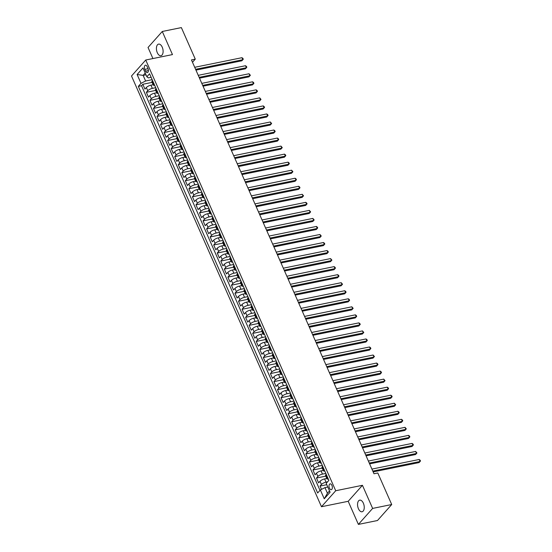 <?xml version="1.0" encoding="UTF-8"?>
<svg xmlns="http://www.w3.org/2000/svg" width="552" height="552" viewBox="0 0 552 552"><rect width="100%" height="100%" fill="white"/><g stroke="black" fill="none" stroke-linecap="round" stroke-linejoin="round"><path stroke-width="0.83" d="M363.361 503.189A5.92 3.195 -101.5 0 0 359.718 500.153A5.92 3.195 -101.5 0 0 358.434 508.723A5.92 3.195 -101.5 0 0 362.077 511.766A5.92 3.195 -101.5 0 0 363.361 503.189M162.226 47.155A5.92 3.195 -101.5 0 0 158.583 44.119A5.92 3.195 -101.5 0 0 157.299 52.688A5.92 3.195 -101.5 0 0 160.942 55.724A5.92 3.195 -101.5 0 0 162.226 47.155M331.918 485.387A2.96 1.601 -101.5 0 0 330.096 483.869A2.96 1.601 -101.5 0 0 329.454 488.154A2.96 1.601 -101.5 0 0 331.276 489.672A2.96 1.601 -101.5 0 0 331.918 485.387M358.386 524.4L372.628 508.413L362.436 485.305L348.202 501.299L358.386 524.4L377.478 520.522L391.713 504.528L377.803 472.988L373.987 473.768L191.454 59.92L195.277 59.14L181.367 27.6L162.274 31.478L148.04 47.472L152.925 58.553M348.202 501.299L321.478 506.729L131.507 76.004L145.742 60.016L335.713 490.742L321.478 506.729M153.145 84.718L150.944 85.167A3.705 1.166 156.2 0 0 146.349 87.52L144.941 89.093L142.816 84.277L152.11 82.386M155.712 87.699L152.359 88.382A3.705 1.166 156.2 0 0 147.77 90.735L146.363 92.308L155.657 90.418M146.363 92.308L148.488 97.131L149.896 95.551A3.705 1.166 156.2 0 1 154.484 93.205L156.685 92.757M160.232 100.795L158.031 101.244A3.705 1.166 156.2 0 0 153.435 103.59L152.035 105.17L149.909 100.347L159.204 98.456M163.778 108.827L161.577 109.275A3.705 1.166 156.2 0 0 156.982 111.628L155.574 113.201L153.449 108.385L162.743 106.495M167.318 116.865L165.117 117.314A3.705 1.166 156.2 0 0 160.528 119.66L159.121 121.24L156.996 116.417L166.29 114.526M170.865 124.904L168.664 125.345A3.705 1.166 156.2 0 0 164.068 127.698L162.667 129.278L160.542 124.455L169.837 122.565M174.411 132.935L172.21 133.384A3.705 1.166 156.2 0 0 167.615 135.737L166.207 137.31L164.082 132.487L173.376 130.603M177.951 140.974L175.75 141.422A3.705 1.166 156.2 0 0 171.161 143.768L169.754 145.349L167.629 140.525L176.923 138.635M181.498 149.005L179.297 149.454A3.705 1.166 156.2 0 0 174.701 151.807L173.3 153.38L171.175 148.564L180.469 146.673M185.044 157.044L182.843 157.492A3.705 1.166 156.2 0 0 178.248 159.838L176.84 161.419L174.715 156.595L184.009 154.705M188.584 165.082L186.383 165.531A3.705 1.166 156.2 0 0 181.794 167.877L180.387 169.457L178.262 164.634L187.556 162.743M192.13 173.114L189.929 173.563A3.705 1.166 156.2 0 0 185.334 175.915L183.933 177.489L181.808 172.672L191.102 170.782M195.677 181.153L193.476 181.601A3.705 1.166 156.2 0 0 188.881 183.947L187.473 185.527L185.348 180.704L194.642 178.813M199.217 189.191L197.016 189.633A3.705 1.166 156.2 0 0 192.427 191.986L191.02 193.566L188.894 188.743L198.189 186.852M202.763 197.223L200.562 197.671A3.705 1.166 156.2 0 0 195.967 200.024L194.566 201.597L192.441 196.774L201.735 194.89M206.31 205.261L204.109 205.71A3.705 1.166 156.2 0 0 199.513 208.056L198.106 209.636L195.981 204.813L205.275 202.922M209.85 213.293L207.649 213.741A3.705 1.166 156.2 0 0 203.06 216.094L201.652 217.667L199.527 212.851L208.822 210.961M213.396 221.331L211.195 221.78A3.705 1.166 156.2 0 0 206.6 224.126L205.199 225.706L203.074 220.883L212.368 218.992M216.943 229.37L214.742 229.818A3.705 1.166 156.2 0 0 210.146 232.164L208.739 233.744L206.614 228.921L215.908 227.031M220.483 237.401L218.281 237.85A3.705 1.166 156.2 0 0 213.693 240.203L212.285 241.776L210.16 236.953L219.454 235.069M224.029 245.44L221.828 245.888A3.705 1.166 156.2 0 0 217.233 248.234L215.832 249.814L213.7 244.991L223.001 243.101M227.576 253.478L225.375 253.92A3.705 1.166 156.2 0 0 220.779 256.273L219.372 257.846L217.246 253.03L226.541 251.139M231.115 261.51L228.914 261.958A3.705 1.166 156.2 0 0 224.326 264.304L222.918 265.885L220.793 261.062L230.087 259.171M234.662 269.548L232.461 269.997A3.705 1.166 156.2 0 0 227.866 272.343L226.465 273.923L224.333 269.1L233.634 267.209M238.209 277.58L236.008 278.029A3.705 1.166 156.2 0 0 231.412 280.382L230.005 281.955L227.879 277.138L237.174 275.248M241.748 285.619L239.547 286.067A3.705 1.166 156.2 0 0 234.959 288.413L233.551 289.993L231.426 285.17L240.72 283.279M245.295 293.657L243.094 294.099A3.705 1.166 156.2 0 0 238.498 296.452L237.098 298.032L234.966 293.209L244.267 291.318M248.842 301.689L246.64 302.137A3.705 1.166 156.2 0 0 242.045 304.49L240.637 306.063L238.512 301.24L247.807 299.356M252.381 309.727L250.18 310.176A3.705 1.166 156.2 0 0 245.592 312.522L244.184 314.102L242.059 309.279L251.353 307.388M255.928 317.759L253.727 318.207A3.705 1.166 156.2 0 0 249.131 320.56L247.731 322.133L245.599 317.317L254.9 315.427M259.474 325.797L257.273 326.246A3.705 1.166 156.2 0 0 252.678 328.592L251.27 330.172L249.145 325.349L258.44 323.458M263.014 333.836L260.813 334.284A3.705 1.166 156.2 0 0 256.225 336.63L254.817 338.21L252.692 333.387L261.986 331.497M266.561 341.867L264.36 342.316A3.705 1.166 156.2 0 0 259.764 344.669L258.364 346.242L256.231 341.426L265.533 339.535M270.107 349.906L267.906 350.354A3.705 1.166 156.2 0 0 263.311 352.7L261.903 354.281L259.778 349.457L269.072 347.567M273.647 357.944L271.446 358.386A3.705 1.166 156.2 0 0 266.851 360.739L265.45 362.319L263.325 357.496L272.619 355.605M277.194 365.976L274.993 366.424A3.705 1.166 156.2 0 0 270.397 368.777L268.996 370.351L266.864 365.527L276.166 363.644M280.74 374.014L278.532 374.463A3.705 1.166 156.2 0 0 273.944 376.809L272.536 378.389L270.411 373.566L279.705 371.675M284.28 382.046L282.079 382.495A3.705 1.166 156.2 0 0 277.483 384.847L276.083 386.421L273.958 381.604L283.252 379.714M287.827 390.085L285.625 390.533A3.705 1.166 156.2 0 0 281.03 392.879L279.629 394.459L277.497 389.636L286.792 387.745M291.373 398.123L289.165 398.572A3.705 1.166 156.2 0 0 284.577 400.918L283.169 402.498L281.044 397.675L290.338 395.784M294.913 406.155L292.712 406.603A3.705 1.166 156.2 0 0 288.116 408.956L286.716 410.529L284.59 405.713L293.885 403.822M298.459 414.193L296.258 414.642A3.705 1.166 156.2 0 0 291.663 416.988L290.262 418.568L288.13 413.745L297.424 411.854M301.999 422.232L299.798 422.673A3.705 1.166 156.2 0 0 295.21 425.026L293.802 426.606L291.677 421.783L300.971 419.893M305.546 430.263L303.345 430.712A3.705 1.166 156.2 0 0 298.749 433.065L297.349 434.638L295.223 429.815L304.518 427.931M309.092 438.302L306.891 438.75A3.705 1.166 156.2 0 0 302.296 441.096L300.888 442.676L298.763 437.853L308.057 435.963M312.632 446.333L310.431 446.782A3.705 1.166 156.2 0 0 305.842 449.135L304.435 450.708L302.31 445.892L311.604 444.001M316.179 454.372L313.978 454.82A3.705 1.166 156.2 0 0 309.382 457.166L307.981 458.746L305.856 453.923L315.151 452.033M319.725 462.41L317.524 462.859A3.705 1.166 156.2 0 0 312.929 465.205L311.521 466.785L309.396 461.962L318.69 460.071M323.265 470.442L321.064 470.89A3.705 1.166 156.2 0 0 316.475 473.243L315.068 474.817L312.943 469.993L322.237 468.11M326.812 478.481L324.61 478.929A3.705 1.166 156.2 0 0 320.015 481.275L318.614 482.855L316.489 478.032L325.783 476.141M144.803 69.366L145.583 71.132A2.87 1.546 -101.5 0 0 147.35 72.602A2.87 1.546 -101.5 0 0 147.97 68.455L147.191 66.682A2.87 1.546 -101.5 0 0 145.424 65.212A2.87 1.546 -101.5 0 0 144.803 69.366L148.067 68.696M145.99 74.796L143.127 75.376L145.611 80.999L141.015 83.352L138.324 86.374L317.662 492.991L320.353 489.962L324.252 498.801L330.103 492.232L326.204 483.393L328.895 480.371L149.557 73.754L146.866 76.783L148.378 77.887L151.138 77.328M141.015 83.352L137.117 74.506L142.968 67.937L146.866 76.783M327.605 481.82L326.032 482.144L324.61 478.929M325.839 473.423L322.485 474.106L321.064 470.89M322.292 465.391L318.939 466.067L317.524 462.859M318.745 457.353L315.399 458.036L313.978 454.82M315.206 449.314L311.852 449.997L310.431 446.782M311.659 441.283L308.306 441.959L306.891 438.75M308.113 433.244L304.766 433.927L303.345 430.712M304.573 425.212L301.219 425.889L299.798 422.673M301.026 417.174L297.673 417.857L296.258 414.642M297.48 409.135L294.133 409.819L292.712 406.603M293.94 401.104L290.587 401.78L289.165 398.572M290.393 393.065L287.04 393.748L285.625 390.533M286.847 385.027L283.5 385.71L282.079 382.495M283.307 376.995L279.954 377.678L278.532 374.463M279.76 368.957L276.407 369.64L274.993 366.424M276.214 360.925L272.867 361.601L271.446 358.386M272.674 352.887L269.321 353.57L267.906 350.354M269.128 344.848L265.774 345.531L264.36 342.316M265.581 336.817L262.234 337.493L260.813 334.284M262.041 328.778L258.688 329.461L257.273 326.246M258.495 320.74L255.141 321.423L253.727 318.207M254.948 312.708L251.602 313.391L250.18 310.176M251.408 304.669L248.055 305.353L246.64 302.137M247.862 296.638L244.508 297.314L243.094 294.099M244.315 288.599L240.969 289.282L239.547 286.067M240.775 280.561L237.422 281.244L236.008 278.029M237.229 272.529L233.875 273.205L232.461 269.997M233.682 264.491L230.336 265.174L228.914 261.958M230.143 256.452L226.789 257.135L225.375 253.92M226.596 248.421L223.243 249.104L221.828 245.888M223.049 240.382L219.703 241.065L218.281 237.85M219.51 232.351L216.156 233.027L214.742 229.818M215.963 224.312L212.61 224.995L211.195 221.78M212.417 216.274L209.07 216.957L207.649 213.741M208.877 208.242L205.523 208.918L204.109 205.71M205.33 200.203L201.977 200.887L200.562 197.671M201.784 192.172L198.437 192.848L197.016 189.633M198.244 184.133L194.89 184.816L193.476 181.601M194.697 176.095L191.344 176.778L189.929 173.563M191.151 168.063L187.804 168.739L186.383 165.531M187.611 160.025L184.258 160.708L182.843 157.492M184.064 151.986L180.718 152.669L179.297 149.454M180.518 143.955L177.171 144.638L175.75 141.422M176.978 135.916L173.625 136.599L172.21 133.384M173.431 127.885L170.085 128.561L168.664 125.345M169.892 119.846L166.538 120.529L165.117 117.314M166.345 111.808L162.992 112.491L161.577 109.275M162.799 103.776L159.452 104.452L158.031 101.244M159.259 95.737L155.905 96.421L154.484 93.205M142.816 84.277L141.526 85.726L320.001 490.362M326.032 482.144A3.705 1.166 -23.8 0 0 321.436 484.49L320.029 486.07L321.492 489.382M316.489 478.032L317.89 476.452A3.705 1.166 -23.8 0 1 322.485 474.106M312.943 469.993L314.35 468.42A3.705 1.166 -23.8 0 1 318.939 466.067M309.396 461.962L310.804 460.382A3.705 1.166 -23.8 0 1 315.399 458.036M305.856 453.923L307.257 452.35A3.705 1.166 -23.8 0 1 311.852 449.997M302.31 445.892L303.717 444.312A3.705 1.166 -23.8 0 1 308.306 441.959M298.763 437.853L300.171 436.273A3.705 1.166 -23.8 0 1 304.766 433.927M295.223 429.815L296.624 428.242A3.705 1.166 -23.8 0 1 301.219 425.889M291.677 421.783L293.084 420.203A3.705 1.166 -23.8 0 1 297.673 417.857M288.13 413.745L289.538 412.171A3.705 1.166 -23.8 0 1 294.133 409.819M284.59 405.713L285.991 404.133A3.705 1.166 -23.8 0 1 290.587 401.78M281.044 397.675L282.452 396.094A3.705 1.166 -23.8 0 1 287.04 393.748M277.497 389.636L278.905 388.063A3.705 1.166 -23.8 0 1 283.5 385.71M273.958 381.604L275.358 380.024A3.705 1.166 -23.8 0 1 279.954 377.678M270.411 373.566L271.819 371.986A3.705 1.166 -23.8 0 1 276.407 369.64M266.864 365.527L268.272 363.954A3.705 1.166 -23.8 0 1 272.867 361.601M263.325 357.496L264.725 355.916A3.705 1.166 -23.8 0 1 269.321 353.57M259.778 349.457L261.186 347.884A3.705 1.166 -23.8 0 1 265.774 345.531M256.231 341.426L257.639 339.846A3.705 1.166 -23.8 0 1 262.234 337.493M252.692 333.387L254.092 331.807A3.705 1.166 -23.8 0 1 258.688 329.461M249.145 325.349L250.553 323.776A3.705 1.166 -23.8 0 1 255.141 321.423M245.599 317.317L247.006 315.737A3.705 1.166 -23.8 0 1 251.602 313.391M242.059 309.279L243.46 307.699A3.705 1.166 -23.8 0 1 248.055 305.353M238.512 301.24L239.92 299.667A3.705 1.166 -23.8 0 1 244.508 297.314M234.966 293.209L236.373 291.628A3.705 1.166 -23.8 0 1 240.969 289.282M231.426 285.17L232.827 283.597A3.705 1.166 -23.8 0 1 237.422 281.244M227.879 277.138L229.287 275.558A3.705 1.166 -23.8 0 1 233.875 273.205M224.333 269.1L225.74 267.52A3.705 1.166 -23.8 0 1 230.336 265.174M220.793 261.062L222.194 259.488A3.705 1.166 -23.8 0 1 226.789 257.135M217.246 253.03L218.654 251.45A3.705 1.166 -23.8 0 1 223.243 249.104M213.7 244.991L215.107 243.411A3.705 1.166 -23.8 0 1 219.703 241.065M210.16 236.953L211.561 235.38A3.705 1.166 -23.8 0 1 216.156 233.027M206.614 228.921L208.021 227.341A3.705 1.166 -23.8 0 1 212.61 224.995M203.074 220.883L204.475 219.31A3.705 1.166 -23.8 0 1 209.07 216.957M199.527 212.851L200.928 211.271A3.705 1.166 -23.8 0 1 205.523 208.918M195.981 204.813L197.388 203.233A3.705 1.166 -23.8 0 1 201.977 200.887M192.441 196.774L193.842 195.201A3.705 1.166 -23.8 0 1 198.437 192.848M188.894 188.743L190.295 187.162A3.705 1.166 -23.8 0 1 194.89 184.816M185.348 180.704L186.755 179.131A3.705 1.166 -23.8 0 1 191.344 176.778M181.808 172.672L183.209 171.092A3.705 1.166 -23.8 0 1 187.804 168.739M178.262 164.634L179.662 163.054A3.705 1.166 -23.8 0 1 184.258 160.708M174.715 156.595L176.122 155.022A3.705 1.166 -23.8 0 1 180.718 152.669M171.175 148.564L172.576 146.984A3.705 1.166 -23.8 0 1 177.171 144.638M167.629 140.525L169.029 138.945A3.705 1.166 -23.8 0 1 173.625 136.599M164.082 132.487L165.49 130.914A3.705 1.166 -23.8 0 1 170.085 128.561M160.542 124.455L161.943 122.875A3.705 1.166 -23.8 0 1 166.538 120.529M156.996 116.417L158.403 114.844A3.705 1.166 -23.8 0 1 162.992 112.491M153.449 108.385L154.857 106.805A3.705 1.166 -23.8 0 1 159.452 104.452M149.909 100.347L151.31 98.767A3.705 1.166 -23.8 0 1 155.905 96.421M153.974 83.766L153.615 84.166A3.705 1.166 156.2 0 0 153.284 85.036A3.705 1.166 156.2 0 0 154.67 85.346M152.559 80.551L152.2 80.951A3.705 1.166 156.2 0 0 151.869 81.82L153.284 85.036M156.099 88.582L155.747 88.982A3.705 1.166 156.2 0 0 155.409 89.859L156.83 93.074A3.705 1.166 -23.8 0 1 157.161 92.198L157.52 91.798M159.645 96.621L159.286 97.021A3.705 1.166 156.2 0 0 158.955 97.897L160.37 101.106A3.705 1.166 -23.8 0 1 160.708 100.236L161.06 99.836M163.192 104.659L162.833 105.059A3.705 1.166 156.2 0 0 162.502 105.929L163.916 109.144A3.705 1.166 -23.8 0 1 164.248 108.275L164.606 107.868M166.732 112.691L166.373 113.091A3.705 1.166 156.2 0 0 166.042 113.967L167.463 117.183A3.705 1.166 -23.8 0 1 167.794 116.306L168.153 115.906M170.278 120.729L169.919 121.129A3.705 1.166 156.2 0 0 169.588 121.999L171.003 125.214A3.705 1.166 -23.8 0 1 171.341 124.345L171.693 123.945M173.825 128.761L173.466 129.168A3.705 1.166 156.2 0 0 173.128 130.037L174.549 133.253A3.705 1.166 -23.8 0 1 174.88 132.376L175.239 131.976M177.364 136.799L177.006 137.2A3.705 1.166 156.2 0 0 176.674 138.076L178.096 141.291A3.705 1.166 -23.8 0 1 178.427 140.415L178.786 140.015M180.911 144.838L180.552 145.238A3.705 1.166 156.2 0 0 180.221 146.107L181.636 149.323A3.705 1.166 -23.8 0 1 181.974 148.453L182.326 148.053M184.458 152.869L184.099 153.27A3.705 1.166 156.2 0 0 183.761 154.146L185.182 157.361A3.705 1.166 -23.8 0 1 185.513 156.485L185.872 156.085M187.997 160.908L187.639 161.308A3.705 1.166 156.2 0 0 187.307 162.184L188.729 165.393A3.705 1.166 -23.8 0 1 189.06 164.524L189.419 164.123M191.544 168.946L191.185 169.347A3.705 1.166 156.2 0 0 190.854 170.216L192.268 173.431A3.705 1.166 -23.8 0 1 192.607 172.555L192.958 172.155M195.091 176.978L194.732 177.378A3.705 1.166 156.2 0 0 194.394 178.255L195.815 181.47A3.705 1.166 -23.8 0 1 196.146 180.594L196.505 180.193M198.63 185.017L198.272 185.417A3.705 1.166 156.2 0 0 197.94 186.286L199.362 189.502A3.705 1.166 -23.8 0 1 199.693 188.632L200.052 188.232M202.177 193.048L201.818 193.455A3.705 1.166 156.2 0 0 201.487 194.325L202.901 197.54A3.705 1.166 -23.8 0 1 203.239 196.664L203.591 196.264M205.717 201.087L205.365 201.487A3.705 1.166 156.2 0 0 205.027 202.363L206.448 205.579A3.705 1.166 -23.8 0 1 206.779 204.702L207.138 204.302M209.263 209.125L208.904 209.525A3.705 1.166 156.2 0 0 208.573 210.395L209.995 213.61A3.705 1.166 -23.8 0 1 210.326 212.741L210.685 212.334M212.81 217.157L212.451 217.557A3.705 1.166 156.2 0 0 212.12 218.433L213.534 221.649A3.705 1.166 -23.8 0 1 213.872 220.772L214.224 220.372M216.349 225.195L215.998 225.595A3.705 1.166 156.2 0 0 215.659 226.472L217.081 229.68A3.705 1.166 -23.8 0 1 217.412 228.811L217.771 228.411M219.896 233.227L219.537 233.634A3.705 1.166 156.2 0 0 219.206 234.503L220.627 237.719A3.705 1.166 -23.8 0 1 220.959 236.842L221.317 236.442M223.443 241.265L223.084 241.666A3.705 1.166 156.2 0 0 222.753 242.542L224.167 245.757A3.705 1.166 -23.8 0 1 224.498 244.881L224.857 244.481M226.982 249.304L226.63 249.704A3.705 1.166 156.2 0 0 226.292 250.573L227.714 253.789A3.705 1.166 -23.8 0 1 228.045 252.919L228.404 252.519M230.529 257.335L230.17 257.736A3.705 1.166 156.2 0 0 229.839 258.612L231.253 261.827A3.705 1.166 -23.8 0 1 231.592 260.951L231.95 260.551M234.076 265.374L233.717 265.774A3.705 1.166 156.2 0 0 233.386 266.65L234.8 269.859A3.705 1.166 -23.8 0 1 235.131 268.99L235.49 268.589M237.615 273.412L237.263 273.813A3.705 1.166 156.2 0 0 236.925 274.682L238.347 277.897A3.705 1.166 -23.8 0 1 238.678 277.028L239.037 276.621M241.162 281.444L240.803 281.844A3.705 1.166 156.2 0 0 240.472 282.721L241.886 285.936A3.705 1.166 -23.8 0 1 242.224 285.06L242.583 284.659M244.708 289.483L244.35 289.883A3.705 1.166 156.2 0 0 244.018 290.759L245.433 293.968A3.705 1.166 -23.8 0 1 245.764 293.098L246.123 292.698M248.248 297.514L247.896 297.921A3.705 1.166 156.2 0 0 247.558 298.791L248.98 302.006A3.705 1.166 -23.8 0 1 249.311 301.13L249.67 300.73M251.795 305.553L251.436 305.953A3.705 1.166 156.2 0 0 251.105 306.829L252.519 310.045A3.705 1.166 -23.8 0 1 252.857 309.168L253.216 308.768M255.341 313.591L254.983 313.991A3.705 1.166 156.2 0 0 254.651 314.861L256.066 318.076A3.705 1.166 -23.8 0 1 256.397 317.207L256.756 316.807M258.881 321.623L258.529 322.023A3.705 1.166 156.2 0 0 258.191 322.899L259.612 326.115A3.705 1.166 -23.8 0 1 259.944 325.238L260.302 324.838M262.428 329.661L262.069 330.061A3.705 1.166 156.2 0 0 261.738 330.938L263.152 334.146A3.705 1.166 -23.8 0 1 263.49 333.277L263.842 332.877M265.974 337.7L265.615 338.1A3.705 1.166 156.2 0 0 265.284 338.969L266.699 342.185A3.705 1.166 -23.8 0 1 267.03 341.315L267.389 340.908M269.514 345.731L269.162 346.132A3.705 1.166 156.2 0 0 268.824 347.008L270.245 350.223A3.705 1.166 -23.8 0 1 270.577 349.347L270.935 348.947M273.061 353.77L272.702 354.17A3.705 1.166 156.2 0 0 272.371 355.039L273.785 358.255A3.705 1.166 -23.8 0 1 274.123 357.385L274.475 356.985M276.607 361.801L276.248 362.209A3.705 1.166 156.2 0 0 275.917 363.078L277.332 366.293A3.705 1.166 -23.8 0 1 277.663 365.417L278.022 365.017M280.147 369.84L279.795 370.24A3.705 1.166 156.2 0 0 279.457 371.116L280.878 374.332A3.705 1.166 -23.8 0 1 281.209 373.456L281.568 373.055M283.693 377.878L283.335 378.279A3.705 1.166 156.2 0 0 283.003 379.148L284.418 382.363A3.705 1.166 -23.8 0 1 284.756 381.494L285.108 381.094M287.24 385.91L286.881 386.31A3.705 1.166 156.2 0 0 286.55 387.187L287.965 390.402A3.705 1.166 -23.8 0 1 288.296 389.526L288.655 389.125M290.78 393.949L290.428 394.349A3.705 1.166 156.2 0 0 290.09 395.225L291.511 398.434A3.705 1.166 -23.8 0 1 291.842 397.564L292.201 397.164M294.326 401.987L293.968 402.387A3.705 1.166 156.2 0 0 293.636 403.257L295.051 406.472A3.705 1.166 -23.8 0 1 295.389 405.596L295.741 405.196M297.873 410.019L297.514 410.419A3.705 1.166 156.2 0 0 297.183 411.295L298.597 414.511A3.705 1.166 -23.8 0 1 298.929 413.634L299.287 413.234M301.413 418.057L301.061 418.457A3.705 1.166 156.2 0 0 300.723 419.327L302.144 422.542A3.705 1.166 -23.8 0 1 302.475 421.673L302.834 421.273M304.959 426.089L304.6 426.496A3.705 1.166 156.2 0 0 304.269 427.365L305.684 430.581A3.705 1.166 -23.8 0 1 306.022 429.704L306.374 429.304M308.506 434.127L308.147 434.527A3.705 1.166 156.2 0 0 307.816 435.404L309.23 438.619A3.705 1.166 -23.8 0 1 309.562 437.743L309.92 437.343M312.046 442.166L311.687 442.566A3.705 1.166 156.2 0 0 311.356 443.435L312.777 446.651A3.705 1.166 -23.8 0 1 313.108 445.781L313.467 445.374M315.592 450.197L315.233 450.598A3.705 1.166 156.2 0 0 314.902 451.474L316.317 454.689A3.705 1.166 -23.8 0 1 316.655 453.813L317.007 453.413M319.139 458.236L318.78 458.636A3.705 1.166 156.2 0 0 318.442 459.512L319.863 462.721A3.705 1.166 -23.8 0 1 320.195 461.851L320.553 461.451M322.678 466.267L322.32 466.675A3.705 1.166 156.2 0 0 321.988 467.544L323.41 470.759A3.705 1.166 -23.8 0 1 323.741 469.883L324.1 469.483M326.225 474.306L325.866 474.706A3.705 1.166 156.2 0 0 325.535 475.582L326.95 478.798A3.705 1.166 -23.8 0 1 327.288 477.922L327.64 477.521M152.166 79.667L145.611 80.999M372.628 508.413L391.713 504.528M362.436 485.305L335.713 490.742M145.742 60.016L172.465 54.586L162.274 31.478M192.489 62.266L195.277 59.14M145.21 73.036L143.127 75.376L137.117 74.506M327.812 487.036L324.949 487.616L327.433 493.24L329.516 490.9M141.526 85.726L138.324 86.374M320.029 486.07L326.777 484.697M158.217 93.385A3.705 1.166 -23.8 0 1 156.83 93.074M161.764 101.416A3.705 1.166 -23.8 0 1 160.37 101.106M165.303 109.455A3.705 1.166 -23.8 0 1 163.916 109.144M168.85 117.493A3.705 1.166 -23.8 0 1 167.463 117.183M172.396 125.525A3.705 1.166 -23.8 0 1 171.003 125.214M175.936 133.563A3.705 1.166 -23.8 0 1 174.549 133.253M179.483 141.602A3.705 1.166 -23.8 0 1 178.096 141.291M183.029 149.633A3.705 1.166 -23.8 0 1 181.636 149.323M186.569 157.672A3.705 1.166 -23.8 0 1 185.182 157.361M190.116 165.703A3.705 1.166 -23.8 0 1 188.729 165.393M193.662 173.742A3.705 1.166 -23.8 0 1 192.268 173.431M197.202 181.78A3.705 1.166 -23.8 0 1 195.815 181.47M200.749 189.812A3.705 1.166 -23.8 0 1 199.362 189.502M204.295 197.851A3.705 1.166 -23.8 0 1 202.901 197.54M207.835 205.889A3.705 1.166 -23.8 0 1 206.448 205.579M211.381 213.921A3.705 1.166 -23.8 0 1 209.995 213.61M214.928 221.959A3.705 1.166 -23.8 0 1 213.534 221.649M218.468 229.991A3.705 1.166 -23.8 0 1 217.081 229.68M222.014 238.029A3.705 1.166 -23.8 0 1 220.627 237.719M225.561 246.068A3.705 1.166 -23.8 0 1 224.167 245.757M229.101 254.099A3.705 1.166 -23.8 0 1 227.714 253.789M232.647 262.138A3.705 1.166 -23.8 0 1 231.253 261.827M236.194 270.169A3.705 1.166 -23.8 0 1 234.8 269.859M239.734 278.208A3.705 1.166 -23.8 0 1 238.347 277.897M243.28 286.246A3.705 1.166 -23.8 0 1 241.886 285.936M246.827 294.278A3.705 1.166 -23.8 0 1 245.433 293.968M250.367 302.317A3.705 1.166 -23.8 0 1 248.98 302.006M253.913 310.355A3.705 1.166 -23.8 0 1 252.519 310.045M257.453 318.387A3.705 1.166 -23.8 0 1 256.066 318.076M260.999 326.425A3.705 1.166 -23.8 0 1 259.612 326.115M264.546 334.457A3.705 1.166 -23.8 0 1 263.152 334.146M268.086 342.495A3.705 1.166 -23.8 0 1 266.699 342.185M271.632 350.534A3.705 1.166 -23.8 0 1 270.245 350.223M275.179 358.565A3.705 1.166 -23.8 0 1 273.785 358.255M278.719 366.604A3.705 1.166 -23.8 0 1 277.332 366.293M282.265 374.642A3.705 1.166 -23.8 0 1 280.878 374.332M285.812 382.674A3.705 1.166 -23.8 0 1 284.418 382.363M289.351 390.712A3.705 1.166 -23.8 0 1 287.965 390.402M292.898 398.744A3.705 1.166 -23.8 0 1 291.511 398.434M296.445 406.783A3.705 1.166 -23.8 0 1 295.051 406.472M299.984 414.821A3.705 1.166 -23.8 0 1 298.597 414.511M303.531 422.853A3.705 1.166 -23.8 0 1 302.144 422.542M307.078 430.891A3.705 1.166 -23.8 0 1 305.684 430.581M310.617 438.93A3.705 1.166 -23.8 0 1 309.23 438.619M314.164 446.961A3.705 1.166 -23.8 0 1 312.777 446.651M317.71 455A3.705 1.166 -23.8 0 1 316.317 454.689M321.25 463.031A3.705 1.166 -23.8 0 1 319.863 462.721M324.797 471.07A3.705 1.166 -23.8 0 1 323.41 470.759M320.353 489.962L324.949 487.616M328.343 479.108A3.705 1.166 -23.8 0 1 326.95 478.798M324.252 498.801L327.433 493.24M195.953 70.118L241.879 60.782L242.845 59.699L195.594 69.304M241.955 57.691L242.928 58.415L243.28 59.216L242.845 59.699L241.955 57.691L194.711 67.296M243.28 59.216L241.879 60.782M199.5 78.149L245.426 68.814L246.385 67.737L199.141 77.342M245.502 65.722L246.475 66.447L246.827 67.254L246.385 67.737L245.502 65.722L198.258 75.327M246.827 67.254L245.426 68.814M203.046 86.188L248.973 76.852L249.932 75.769L202.687 85.374M249.049 73.761L250.373 75.293L249.932 75.769L249.049 73.761L201.797 83.366M250.373 75.293L248.973 76.852M206.586 94.219L252.512 84.884L253.478 83.807L206.227 93.412M252.588 81.799L253.561 82.524L253.913 83.324L253.478 83.807L252.588 81.799L205.344 91.404M253.913 83.324L252.512 84.884M210.133 102.258L256.059 92.922L257.018 91.839L209.774 101.444M256.135 89.831L257.108 90.556L257.46 91.363L257.018 91.839L256.135 89.831L208.891 99.436M257.46 91.363L256.059 92.922M213.679 110.296L259.606 100.961L260.565 99.877L213.32 109.482M259.681 97.87L261.006 99.394L260.565 99.877L259.681 97.87L212.43 107.474M261.006 99.394L259.606 100.961M217.219 118.328L263.145 108.992L264.111 107.916L216.86 117.521M263.221 105.901L264.194 106.633L264.546 107.433L264.111 107.916L263.221 105.901L215.977 115.513M264.546 107.433L263.145 108.992M220.765 126.367L266.692 117.031L267.651 115.948L220.407 125.552M266.768 113.94L267.741 114.664L268.093 115.471L267.651 115.948L266.768 113.94L219.523 123.544M268.093 115.471L266.692 117.031M224.312 134.405L270.238 125.062L271.198 123.986L223.953 133.591M270.314 121.978L271.639 123.503L271.198 123.986L270.314 121.978L223.063 131.583M271.639 123.503L270.238 125.062M227.852 142.437L273.778 133.101L274.744 132.025L227.493 141.629M273.854 130.01L274.827 130.734L275.179 131.542L274.744 132.025L273.854 130.01L226.61 139.615M275.179 131.542L273.778 133.101M231.398 150.475L277.325 141.139L278.284 140.056L231.04 149.661M277.401 138.048L278.374 138.773L278.725 139.58L278.284 140.056L277.401 138.048L230.156 147.653M278.725 139.58L277.325 141.139M234.945 158.507L280.871 149.171L281.83 148.095L234.586 157.7M280.947 146.087L282.272 147.612L281.83 148.095L280.947 146.087L233.696 155.692M282.272 147.612L280.871 149.171M238.485 166.545L284.411 157.21L285.377 156.126L238.126 165.731M284.487 154.118L285.46 154.843L285.812 155.65L285.377 156.126L284.487 154.118L237.243 163.723M285.812 155.65L284.411 157.21M242.031 174.584L287.958 165.248L288.917 164.165L241.672 173.77M288.034 162.157L289.007 162.881L289.358 163.682L288.917 164.165L288.034 162.157L240.789 171.762M289.358 163.682L287.958 165.248M245.571 182.615L291.504 173.28L292.463 172.203L245.219 181.808M291.58 170.189L292.905 171.72L292.463 172.203L291.58 170.189L244.329 179.793M292.905 171.72L291.504 173.28M249.118 190.654L295.044 181.318L296.01 180.235L248.759 189.84M295.12 178.227L296.093 178.952L296.445 179.759L296.01 180.235L295.12 178.227L247.876 187.832M296.445 179.759L295.044 181.318M252.664 198.692L298.591 189.35L299.55 188.273L252.305 197.878M298.666 186.265L299.639 186.99L299.991 187.79L299.55 188.273L298.666 186.265L251.415 195.87M299.991 187.79L298.591 189.35M256.204 206.724L302.137 197.388L303.096 196.305L255.852 205.91M302.213 194.297L303.538 195.829L303.096 196.305L302.213 194.297L254.962 203.902M303.538 195.829L302.137 197.388M259.75 214.762L305.677 205.427L306.643 204.343L259.392 213.948M305.753 202.336L306.726 203.06L307.078 203.86L306.643 204.343L305.753 202.336L258.508 211.94M307.078 203.86L305.677 205.427M263.297 222.794L309.223 213.458L310.183 212.382L262.938 221.987M309.299 210.374L310.624 211.899L310.183 212.382L309.299 210.374L262.048 219.979M310.624 211.899L309.223 213.458M266.837 230.833L312.77 221.497L313.729 220.414L266.485 230.018M312.846 218.406L314.171 219.937L313.729 220.414L312.846 218.406L265.595 228.01M314.171 219.937L312.77 221.497M270.383 238.871L316.31 229.535L317.276 228.452L270.025 238.057M316.386 226.444L317.359 227.169L317.71 227.969L317.276 228.452L316.386 226.444L269.141 236.049M317.71 227.969L316.31 229.535M273.93 246.903L319.856 237.567L320.815 236.491L273.571 246.095M319.932 234.476L321.257 236.008L320.815 236.491L319.932 234.476L272.681 244.081M321.257 236.008L319.856 237.567M277.47 254.941L323.403 245.605L324.362 244.522L277.118 254.127M323.479 242.514L324.445 243.239L324.797 244.046L324.362 244.522L323.479 242.514L276.228 252.119M324.797 244.046L323.403 245.605M281.016 262.98L326.943 253.637L327.909 252.561L280.657 262.165M327.019 250.553L327.991 251.277L328.343 252.078L327.909 252.561L327.019 250.553L279.774 260.158M328.343 252.078L326.943 253.637M284.563 271.011L330.489 261.676L331.448 260.592L284.204 270.197M330.565 258.584L331.89 260.116L331.448 260.592L330.565 258.584L283.314 268.189M331.89 260.116L330.489 261.676M288.103 279.05L334.036 269.714L334.995 268.631L287.744 278.236M334.112 266.623L335.078 267.347L335.43 268.148L334.995 268.631L334.112 266.623L286.861 276.228M335.43 268.148L334.036 269.714M291.649 287.081L337.576 277.746L338.542 276.669L291.29 286.274M337.651 274.661L338.624 275.386L338.976 276.186L338.542 276.669L337.651 274.661L290.407 284.266M338.976 276.186L337.576 277.746M295.196 295.12L341.122 285.784L342.081 284.701L294.837 294.306M341.198 282.693L342.523 284.225L342.081 284.701L341.198 282.693L293.947 292.298M342.523 284.225L341.122 285.784M298.735 303.158L344.669 293.823L345.628 292.739L298.377 302.344M344.745 290.731L345.711 291.456L346.063 292.256L345.628 292.739L344.745 290.731L297.493 300.336M346.063 292.256L344.669 293.823M302.282 311.19L348.208 301.854L349.174 300.778L301.923 310.383M348.284 298.763L349.257 299.488L349.609 300.295L349.174 300.778L348.284 298.763L301.04 308.368M349.609 300.295L348.208 301.854M305.829 319.228L351.755 309.893L352.714 308.809L305.47 318.414M351.831 306.802L353.156 308.333L352.714 308.809L351.831 306.802L304.58 316.406M353.156 308.333L351.755 309.893M309.368 327.26L355.295 317.924L356.261 316.848L309.01 326.453M355.378 314.84L356.344 315.565L356.695 316.365L356.261 316.848L355.378 314.84L308.126 324.445M356.695 316.365L355.295 317.924M312.915 335.299L358.841 325.963L359.807 324.88L312.556 334.484M358.917 322.872L359.89 323.596L360.242 324.403L359.807 324.88L358.917 322.872L311.673 332.476M360.242 324.403L358.841 325.963M316.462 343.337L362.388 334.001L363.347 332.918L316.103 342.523M362.464 330.91L363.789 332.435L363.347 332.918L362.464 330.91L315.213 340.515M363.789 332.435L362.388 334.001M320.001 351.369L365.928 342.033L366.894 340.957L319.642 350.561M366.004 338.942L366.976 339.673L367.328 340.474L366.894 340.957L366.004 338.942L318.759 348.553M367.328 340.474L365.928 342.033M323.548 359.407L369.474 350.072L370.44 348.988L323.189 358.593M369.55 346.98L370.523 347.705L370.875 348.512L370.44 348.988L369.55 346.98L322.306 356.585M370.875 348.512L369.474 350.072M327.094 367.446L373.021 358.103L373.98 357.027L326.736 366.631M373.097 355.019L374.422 356.544L373.98 357.027L373.097 355.019L325.846 364.624M374.422 356.544L373.021 358.103M330.634 375.477L376.561 366.142L377.527 365.065L330.275 374.67M376.637 363.05L377.609 363.775L377.961 364.582L377.527 365.065L376.637 363.05L329.392 372.655M377.961 364.582L376.561 366.142M334.181 383.516L380.107 374.18L381.073 373.097L333.822 382.702M380.183 371.089L381.156 371.813L381.508 372.621L381.073 373.097L380.183 371.089L332.939 380.694M381.508 372.621L380.107 374.18M337.727 391.547L383.654 382.212L384.613 381.135L337.369 390.74M383.73 379.127L385.054 380.652L384.613 381.135L383.73 379.127L336.478 388.732M385.054 380.652L383.654 382.212M341.267 399.586L387.193 390.25L388.159 389.167L340.908 398.772M387.269 387.159L388.242 387.883L388.594 388.691L388.159 389.167L387.269 387.159L340.025 396.764M388.594 388.691L387.193 390.25M344.814 407.624L390.74 398.289L391.706 397.205L344.455 406.81M390.816 395.197L391.789 395.922L392.141 396.722L391.706 397.205L390.816 395.197L343.572 404.802M392.141 396.722L390.74 398.289M348.36 415.656L394.287 406.32L395.246 405.244L348.001 414.849M394.363 403.229L395.687 404.761L395.246 405.244L394.363 403.229L347.111 412.834M395.687 404.761L394.287 406.32M351.9 423.694L397.826 414.359L398.792 413.276L351.541 422.88M397.902 411.268L398.875 411.992L399.227 412.799L398.792 413.276L397.902 411.268L350.658 420.872M399.227 412.799L397.826 414.359M355.447 431.733L401.373 422.39L402.332 421.314L355.088 430.919M401.449 419.306L402.422 420.031L402.774 420.831L402.332 421.314L401.449 419.306L354.205 428.911M402.774 420.831L401.373 422.39M358.993 439.765L404.92 430.429L405.879 429.346L358.634 438.95M404.995 427.338L406.32 428.869L405.879 429.346L404.995 427.338L357.744 436.942M406.32 428.869L404.92 430.429M362.533 447.803L408.459 438.467L409.425 437.384L362.174 446.989M408.535 435.376L409.508 436.101L409.86 436.901L409.425 437.384L408.535 435.376L361.291 444.981M409.86 436.901L408.459 438.467M366.079 455.835L412.006 446.499L412.965 445.423L365.721 455.027M412.082 443.415L413.055 444.139L413.407 444.94L412.965 445.423L412.082 443.415L364.837 453.019M413.407 444.94L412.006 446.499M369.626 463.873L415.552 454.537L416.512 453.454L369.267 463.059M415.628 451.446L416.953 452.978L416.512 453.454L415.628 451.446L368.377 461.051M416.953 452.978L415.552 454.537M373.166 471.912L419.092 462.576L420.058 461.493L372.807 471.097M419.168 459.485L420.141 460.209L420.493 461.01L420.058 461.493L419.168 459.485L371.924 469.09M420.493 461.01L419.092 462.576M152.359 88.382L150.944 85.167M147.77 90.735L146.349 87.52M321.436 484.49L320.015 481.275M317.89 476.452L316.475 473.243M314.35 468.42L312.929 465.205M310.804 460.382L309.382 457.166M307.257 452.35L305.842 449.135M303.717 444.312L302.296 441.096M300.171 436.273L298.749 433.065M296.624 428.242L295.21 425.026M293.084 420.203L291.663 416.988M289.538 412.171L288.116 408.956M285.991 404.133L284.577 400.918M282.452 396.094L281.03 392.879M278.905 388.063L277.483 384.847M275.358 380.024L273.944 376.809M271.819 371.986L270.397 368.777M268.272 363.954L266.851 360.739M264.725 355.916L263.311 352.7M261.186 347.884L259.764 344.669M257.639 339.846L256.225 336.63M254.092 331.807L252.678 328.592M250.553 323.776L249.131 320.56M247.006 315.737L245.592 312.522M243.46 307.699L242.045 304.49M239.92 299.667L238.498 296.452M236.373 291.628L234.959 288.413M232.827 283.597L231.412 280.382M229.287 275.558L227.866 272.343M225.74 267.52L224.326 264.304M222.194 259.488L220.779 256.273M218.654 251.45L217.233 248.234M215.107 243.411L213.693 240.203M211.561 235.38L210.146 232.164M208.021 227.341L206.6 224.126M204.475 219.31L203.06 216.094M200.928 211.271L199.513 208.056M197.388 203.233L195.967 200.024M193.842 195.201L192.427 191.986M190.295 187.162L188.881 183.947M186.755 179.131L185.334 175.915M183.209 171.092L181.794 167.877M179.662 163.054L178.248 159.838M176.122 155.022L174.701 151.807M172.576 146.984L171.161 143.768M169.029 138.945L167.615 135.737M165.49 130.914L164.068 127.698M161.943 122.875L160.528 119.66M158.403 114.844L156.982 111.628M154.857 106.805L153.435 103.59M151.31 98.767L149.896 95.551M153.615 84.166L152.2 80.951M157.161 92.198L155.747 88.982M160.708 100.236L159.286 97.021M164.248 108.275L162.833 105.059M167.794 116.306L166.373 113.091M171.341 124.345L169.919 121.129M174.88 132.376L173.466 129.168M178.427 140.415L177.006 137.2M181.974 148.453L180.552 145.238M185.513 156.485L184.099 153.27M189.06 164.524L187.639 161.308M192.607 172.555L191.185 169.347M196.146 180.594L194.732 177.378M199.693 188.632L198.272 185.417M203.239 196.664L201.818 193.455M206.779 204.702L205.365 201.487M210.326 212.741L208.904 209.525M213.872 220.772L212.451 217.557M217.412 228.811L215.998 225.595M220.959 236.842L219.537 233.634M224.498 244.881L223.084 241.666M228.045 252.919L226.63 249.704M231.592 260.951L230.17 257.736M235.131 268.99L233.717 265.774M238.678 277.028L237.263 273.813M242.224 285.06L240.803 281.844M245.764 293.098L244.35 289.883M249.311 301.13L247.896 297.921M252.857 309.168L251.436 305.953M256.397 317.207L254.983 313.991M259.944 325.238L258.529 322.023M263.49 333.277L262.069 330.061M267.03 341.315L265.615 338.1M270.577 349.347L269.162 346.132M274.123 357.385L272.702 354.17M277.663 365.417L276.248 362.209M281.209 373.456L279.795 370.24M284.756 381.494L283.335 378.279M288.296 389.526L286.881 386.31M291.842 397.564L290.428 394.349M295.389 405.596L293.968 402.387M298.929 413.634L297.514 410.419M302.475 421.673L301.061 418.457M306.022 429.704L304.6 426.496M309.562 437.743L308.147 434.527M313.108 445.781L311.687 442.566M316.655 453.813L315.233 450.598M320.195 461.851L318.78 458.636M323.741 469.883L322.32 466.675M327.288 477.922L325.866 474.706M148.398 70.559L145.583 71.132"/></g></svg>
